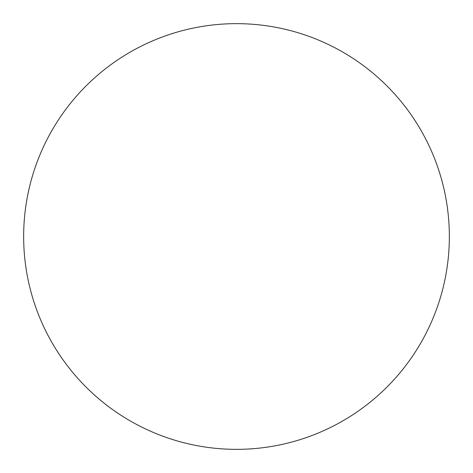 <?xml version="1.0" encoding="UTF-8"?>
<svg xmlns="http://www.w3.org/2000/svg" width="473" height="473" viewBox="0 0 473 473"><rect width="100%" height="100%" fill="white"/><g stroke="black" fill="none" stroke-linecap="round" stroke-linejoin="round"><path stroke-width="0.35" stroke-dasharray="2.37 1.77" d="M449.35 236.5A212.85 212.85 0 0 0 236.5 23.65A212.85 212.85 0 0 0 23.65 236.5A212.85 212.85 0 0 0 236.5 449.35A212.85 212.85 0 0 0 449.35 236.5"/><path stroke-width="0.71" d="M449.35 236.5A212.85 212.85 0 0 0 236.5 23.65A212.85 212.85 0 0 0 23.65 236.5A212.85 212.85 0 0 0 236.5 449.35A212.85 212.85 0 0 0 449.35 236.5"/></g></svg>
